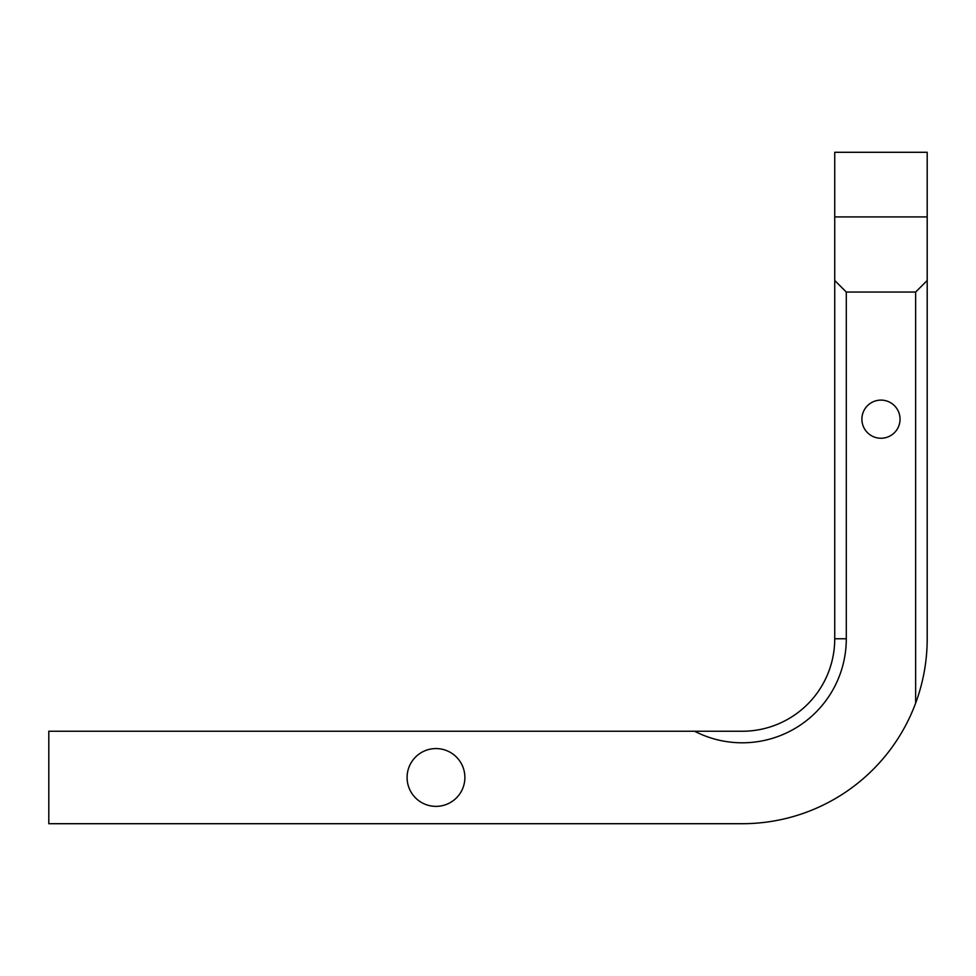 <?xml version="1.0" encoding="UTF-8"?>
<svg xmlns="http://www.w3.org/2000/svg" width="976" height="976" viewBox="0 0 976 976"><rect width="100%" height="100%" fill="white"/><g stroke="black" fill="none" stroke-linecap="round" stroke-linejoin="round"><path stroke-width="1.46" d="M900.043 419.18A19.069 19.069 0 0 0 880.974 400.111A19.069 19.069 0 0 0 861.893 419.18A19.069 19.069 0 0 0 880.974 438.248A19.069 19.069 0 0 0 900.043 419.18M464.881 777.482A28.89 28.89 0 0 0 435.991 748.58A28.89 28.89 0 0 0 407.09 777.482A28.89 28.89 0 0 0 435.991 806.371A28.89 28.89 0 0 0 464.881 777.482M834.736 216.916L927.2 216.916L927.2 152.293L834.736 152.293L834.736 638.78A92.464 92.464 0 0 1 742.272 731.244L694.619 731.244A104.017 104.017 0 0 0 846.29 638.78L846.29 292.044L915.647 292.044L915.647 703.135C923.308 682.37 927.163 660.923 927.2 638.78L927.2 280.49L915.647 292.044M846.29 292.044L834.736 280.49M927.2 216.916L927.2 280.49M694.619 731.244L48.8 731.244L48.8 823.707L742.272 823.707A184.928 184.928 0 0 0 915.647 703.135M834.736 638.78L846.29 638.78"/></g></svg>
